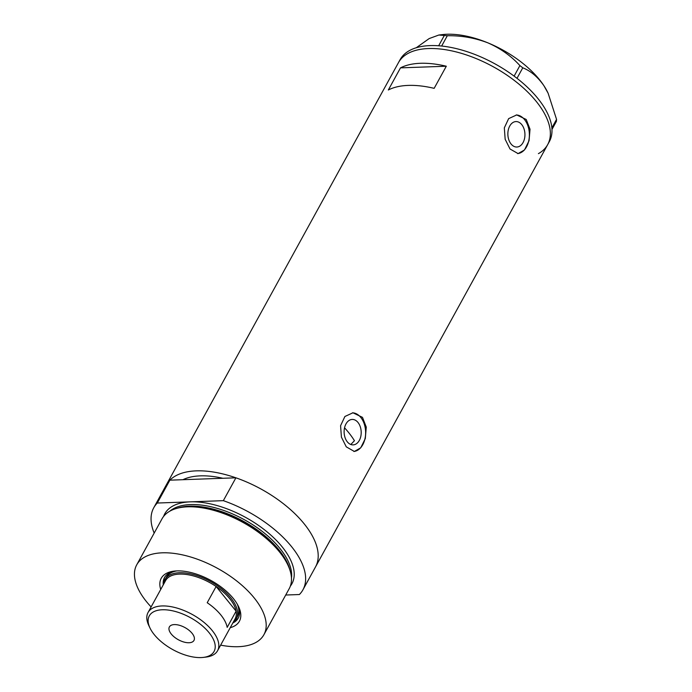 <?xml version="1.0" encoding="UTF-8"?>
<svg xmlns="http://www.w3.org/2000/svg" width="692" height="692" viewBox="0 0 692 692"><rect width="100%" height="100%" fill="white"/><g stroke="black" fill="none" stroke-linecap="round" stroke-linejoin="round"><path stroke-width="1.04" d="M357.989 422.457A12.733 8.538 87.9 0 0 352.202 419.438A12.733 8.538 87.9 0 0 344.521 427.916A12.733 8.538 87.9 0 0 347.323 441.859A12.733 8.538 87.9 0 0 353.11 444.878A12.733 8.538 87.9 0 0 360.792 436.401A12.733 8.538 87.9 0 0 357.989 422.457M521.733 124.595A12.733 8.538 87.9 0 0 515.947 121.576A12.733 8.538 87.9 0 0 508.265 130.061A12.733 8.538 87.9 0 0 511.068 144.005A12.733 8.538 87.9 0 0 516.855 147.024A12.733 8.538 87.9 0 0 524.536 138.547A12.733 8.538 87.9 0 0 521.733 124.595M526.231 119.491L516.708 114.933L508.646 118.626L504.321 127.856L505.16 139.274L510.021 148.988L518.092 153.598L524.484 149.965L529.043 140.736L530.029 129.24L526.231 119.491M517.625 153.598A19.35 12.975 87.9 0 0 528.844 140.372A19.35 12.975 87.9 0 0 524.51 119.552A19.35 12.975 87.9 0 0 516.18 114.959M362.478 417.354L352.955 412.787L344.901 416.489L340.576 425.71L341.416 437.136L346.268 446.842L354.339 451.461L360.731 447.819L365.298 438.59L366.276 427.094L362.478 417.354M353.88 451.461A19.35 12.975 87.9 0 0 365.091 438.235A19.35 12.975 87.9 0 0 360.757 417.414A19.35 12.975 87.9 0 0 352.427 412.821M169.869 480.17L157.3 503.032A85.133 42.022 -151.2 0 0 153.745 507.772L166.314 484.91A85.133 42.022 -151.2 0 1 169.869 480.17L182.922 479.703A77.392 38.198 28.8 0 1 222.859 478.276A77.392 38.198 -151.2 0 0 182.922 479.703L235.911 477.809L223.343 500.662A85.133 42.022 -151.2 0 1 291.47 546.524A85.133 42.022 -151.2 0 1 302.949 589.792L315.509 566.938A85.133 42.022 -151.2 0 0 304.039 523.662A85.133 42.022 28.8 0 1 315.509 566.938L547.675 144.628A85.133 42.022 -151.2 0 0 504.2 73.309A85.133 42.022 -151.2 0 0 407.744 53.587A85.133 42.022 -151.2 0 0 398.48 62.609A85.133 42.022 28.8 0 1 459.609 52.834A85.133 42.022 28.8 0 1 536.205 101.361A85.133 42.022 28.8 0 1 547.675 144.628L549.301 141.678A85.133 42.022 -151.2 0 0 505.817 70.359A85.133 42.022 -151.2 0 0 409.361 50.637A85.133 42.022 -151.2 0 0 400.097 59.659L166.314 484.91A85.133 42.022 28.8 0 1 227.443 475.144A85.133 42.022 28.8 0 1 304.039 523.662A85.133 42.022 -151.2 0 0 235.911 477.809M388.333 89.986A85.133 42.022 28.8 0 1 434.152 88.342L446.305 66.224A85.133 42.022 -151.2 0 0 400.486 67.868L388.333 89.986M350.809 444.498L354.442 440.709A77.392 38.198 28.8 0 0 348.552 432.448A77.392 38.198 28.8 0 0 344.547 427.812M400.486 67.868L446.305 66.224M416.255 47.748L429.178 38.57L438.849 35.024L447.317 35.733C461.339 35.5 474.868 37.87 487.903 42.861C500.446 48.353 511.111 55.931 519.9 65.593L522.78 67.799C530.747 70.956 537.805 76.95 543.955 85.782L548.125 93.247L556.55 119.379L556.411 121.368L551.974 129.439M438.659 45.776L444.299 35.508M447.317 35.733L441.652 46.035M514.113 76.12L519.9 65.593M522.78 67.799L517.002 78.317M551.87 127.89L556.55 119.379M438.849 35.024L442.396 34.6A73.041 36.053 28.8 0 1 487.903 42.861A73.041 36.053 28.8 0 1 543.955 85.782A73.041 36.053 28.8 0 1 547.787 92.538L548.125 93.247M538.411 153.65A85.133 42.022 -151.2 0 0 547.675 144.628M160.717 589.472A44.599 22.014 28.8 0 1 174.168 571.116A44.599 22.014 28.8 0 1 233.394 598.571A44.599 22.014 28.8 0 1 238.515 606.495A44.599 22.014 28.8 0 1 230.228 627.679M175.474 570.995A42.082 20.769 -151.2 0 0 164.497 577.569A42.082 20.769 -151.2 0 0 163.277 584.809M176.754 570.917A40.629 20.051 -151.2 0 0 166.34 577.232L165.12 579.446A40.629 20.051 28.8 0 1 194.296 574.784A40.629 20.051 28.8 0 1 230.851 597.94A40.629 20.051 28.8 0 1 236.335 618.596A40.629 20.051 28.8 0 1 233.386 621.935M164.8 577.059A42.082 20.769 -151.2 0 0 163.84 583.78M175.88 508.629L177.377 508.179A71.337 35.214 28.8 0 1 279.17 550.65A71.337 35.214 28.8 0 1 289.939 570.052L290.363 571.566A72.556 35.811 -151.2 0 0 279.412 551.827A72.556 35.811 -151.2 0 0 175.88 508.629A72.556 35.811 -151.2 0 0 162.032 518.801L136.739 564.802A72.556 35.811 -151.2 0 0 146.522 601.685A72.556 35.811 -151.2 0 0 151.115 606.927M220.636 645.143A72.556 35.811 -151.2 0 0 263.903 634.711L289.187 588.71A72.556 35.811 -151.2 0 0 290.363 571.566M263.903 634.711A72.556 35.811 -151.2 0 0 254.12 597.827A72.556 35.811 -151.2 0 0 188.847 556.472A72.556 35.811 -151.2 0 0 136.739 564.802M157.3 503.032L223.343 500.662M302.949 589.792A85.133 42.022 -151.2 0 1 299.385 594.532L285.718 595.025M153.745 507.772A85.133 42.022 -151.2 0 0 154.178 533.091M232.789 623.025A42.082 20.769 -151.2 0 0 238.256 618.112A42.082 20.769 -151.2 0 0 237.927 605.327M233.36 621.996A42.082 20.769 -151.2 0 0 238.524 617.584M236.335 618.596L237.546 616.382A40.629 20.051 -151.2 0 0 237.304 604.202M154.273 634.651A36.953 18.243 -151.2 0 0 203.353 657.4A36.953 18.243 -151.2 0 0 209.079 632.687A36.953 18.243 -151.2 0 0 166.279 609.86A36.953 18.243 -151.2 0 0 150.026 628.085A36.953 18.243 -151.2 0 0 154.273 634.651M150.026 628.085L148.841 625.611A39.66 19.575 28.8 0 1 148.053 612.498A39.66 19.575 28.8 0 1 176.538 607.948A39.66 19.575 28.8 0 1 212.219 630.55A39.66 19.575 28.8 0 1 217.573 650.714A39.66 19.575 28.8 0 1 206.078 657.071L203.353 657.4M192.082 633.301A14.03 6.92 -151.2 0 0 179.462 625.3A14.03 6.92 -151.2 0 0 169.384 626.909A14.03 6.92 -151.2 0 0 171.279 634.045A14.03 6.92 -151.2 0 0 183.899 642.038A14.03 6.92 -151.2 0 0 193.968 640.429A14.03 6.92 -151.2 0 0 192.082 633.301M217.573 650.714L235.081 618.864A39.66 19.575 -151.2 0 0 236.102 611.157A39.66 19.575 -151.2 0 0 229.735 598.701A39.66 19.575 -151.2 0 0 216.129 586.505A39.66 19.575 -151.2 0 0 165.57 580.649L148.053 612.498M227.184 627.385L236.102 611.157L216.129 586.505L207.211 602.723A39.66 19.575 -151.2 0 1 220.817 614.92A39.66 19.575 -151.2 0 1 227.184 627.385M163.874 583.719A40.629 20.051 28.8 0 1 165.12 579.446M177.827 508.04A70.619 34.859 28.8 0 1 279.032 549.958A70.619 34.859 28.8 0 1 289.81 569.611M163.597 516.422A72.556 35.811 28.8 0 1 190.326 501.847A72.556 35.811 28.8 0 1 282.146 546.853A72.556 35.811 28.8 0 1 290.355 586.115M291.462 578.036A70.619 34.859 -151.2 0 0 279.897 548.384A70.619 34.859 -151.2 0 0 169.825 511.172"/></g></svg>
